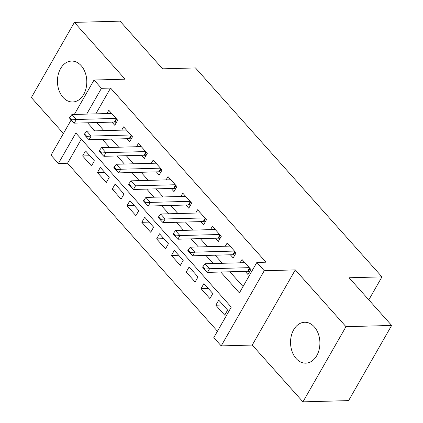 <?xml version="1.0" encoding="UTF-8"?>
<svg xmlns="http://www.w3.org/2000/svg" width="423" height="423" viewBox="0 0 423 423"><rect width="100%" height="100%" fill="white"/><g stroke="black" fill="none" stroke-linecap="round" stroke-linejoin="round"><path stroke-width="0.63" d="M63.043 97.38A20.457 14.678 -91.6 0 0 72.671 101.98A20.457 14.678 -91.6 0 0 86.086 88.211A20.457 14.678 -91.6 0 0 81.195 65.687A20.457 14.678 -91.6 0 0 71.561 61.081A20.457 14.678 -91.6 0 0 58.152 74.855A20.457 14.678 -91.6 0 0 63.043 97.38M296.148 358.556A20.457 14.678 -91.6 0 0 305.781 363.161A20.457 14.678 -91.6 0 0 319.191 349.387A20.457 14.678 -91.6 0 0 314.3 326.863A20.457 14.678 -91.6 0 0 304.671 322.257A20.457 14.678 -91.6 0 0 291.257 336.031A20.457 14.678 -91.6 0 0 296.148 358.556M81.327 139.151L67.527 163.241L58.395 163.49L50.998 155.199L71.186 119.942M368.808 299.854L381.969 276.875L195.484 67.934L162.612 68.827L120.058 21.15L74.4 22.387L31.355 97.56L63.424 133.494M381.969 276.875L349.097 277.768L391.645 325.44L348.6 400.613L302.942 401.85L345.988 326.683L295.296 269.885L264.253 270.731L221.203 345.898L213.8 337.607L231.254 307.13L75.849 133.012L58.395 163.49M295.296 269.885L252.251 345.057L302.942 401.85M252.251 345.057L221.203 345.898M67.527 163.241L217.459 331.225M391.645 325.44L345.988 326.683M111.947 122.12L114.776 125.293L117.684 120.211L108.801 110.26L106.913 113.56M126.747 138.702L129.575 141.874L132.484 136.793L123.606 126.847L121.713 130.147M141.546 155.283L144.375 158.456L147.283 153.38L138.406 143.429L136.513 146.728M156.346 171.87L159.175 175.037L162.083 169.961L153.205 160.01L151.312 163.31M171.146 188.452L173.975 191.624L176.883 186.543L168.005 176.592L166.117 179.891M185.946 205.033L188.774 208.206L191.688 203.125L182.805 193.174L180.917 196.473M200.745 221.615L203.579 224.787L206.487 219.706L197.604 209.76L195.717 213.06M215.545 238.197L218.379 241.369L221.287 236.293L212.404 226.342L210.517 229.641M230.35 254.783L233.179 257.951L236.087 252.875L227.204 242.924L225.316 246.223M223.095 305.02L215.83 305.216L224.708 315.167L227.616 310.085L218.739 300.14L215.83 305.216M208.296 288.438L201.025 288.634L209.908 298.585L212.817 293.504L203.934 283.558L201.025 288.634M193.491 271.857L186.226 272.052L195.109 282.004L198.017 276.922L189.134 266.971L186.226 272.052M178.691 255.27L171.426 255.471L180.309 265.417L183.217 260.341L174.334 250.39L171.426 255.471M163.891 238.688L156.626 238.884L165.504 248.835L168.417 243.759L159.534 233.808L156.626 238.884M149.092 222.107L141.827 222.302L150.704 232.253L153.612 227.172L144.735 217.226L141.827 222.302M134.292 205.525L127.027 205.721L135.905 215.672L138.813 210.591L129.935 200.645L127.027 205.721M119.492 188.944L112.227 189.139L121.105 199.09L124.013 194.009L115.135 184.058L112.227 189.139M104.693 172.357L97.422 172.558L106.305 182.503L109.213 177.427L100.336 167.476L97.422 172.558M94.414 160.846L85.531 150.895L82.622 155.971L91.505 165.922L94.414 160.846M220.758 272.026L239.397 292.912L256.851 262.44L265.982 262.191L110.577 88.074L95.809 113.861M96.687 122.533L103.91 130.628M111.487 139.119L118.71 147.209M126.287 155.701L133.509 163.791M141.086 172.283L148.309 180.378M155.886 188.864L163.109 196.959M170.686 205.446L177.914 213.541M185.491 222.033L192.714 230.123M200.291 238.614L207.513 246.704M215.09 255.196L222.313 263.291M229.89 271.778L243.056 286.53M245.15 271.365L247.978 274.538L250.887 269.456L242.009 259.505L240.116 262.805M74.337 114.448L94.049 80.026L125.092 79.186L74.4 22.387M94.049 80.026L101.446 88.317L86.678 114.11M110.577 88.074L101.446 88.317M256.851 262.44L264.253 270.731M87.556 122.781L94.778 130.876M102.355 139.363L109.578 147.458M117.155 155.95L124.378 164.039M131.955 172.531L139.178 180.621M146.755 189.113L153.977 197.208M161.554 205.694L168.782 213.789M176.359 222.276L183.582 230.371M191.159 238.863L198.382 246.953M205.959 255.444L213.181 263.534M89.888 155.775L82.622 155.971M202.966 266.59L202.617 267.199L204.838 269.684L205.187 269.076L202.966 266.59L205.102 263.756L244.838 262.678M249.279 267.653L209.544 268.732L207.45 272.386L204.838 269.684M249.633 271.645L248.248 271.36A2.623 1.184 29.8 0 0 247.624 271.296L207.45 272.386M205.102 263.756L209.544 268.732L205.187 269.076M188.166 250.004L187.817 250.617L190.038 253.102L190.387 252.494L188.166 250.004L190.302 247.175L230.038 246.096M234.474 251.072L194.744 252.15L192.645 255.804L190.038 253.102M234.834 255.064L233.448 254.778A2.623 1.184 29.8 0 0 232.824 254.715L192.645 255.804M190.302 247.175L194.744 252.15L190.387 252.494M173.367 233.422L173.018 234.03L175.233 236.52L175.582 235.912L173.367 233.422L175.503 230.593L215.238 229.515M219.674 234.485L179.939 235.563L177.845 239.222L175.233 236.52M220.029 238.482L218.649 238.197A2.623 1.184 29.8 0 0 218.025 238.133L177.845 239.222M175.503 230.593L179.939 235.563L175.582 235.912M158.562 216.84L158.213 217.448L160.433 219.939L160.782 219.326L158.562 216.84L160.703 214.006L200.433 212.928M204.875 217.903L165.139 218.982L163.045 222.641L160.433 219.939M205.229 221.901L203.849 221.61A2.623 1.184 29.8 0 0 203.225 221.552L163.045 222.641M160.703 214.006L165.139 218.982L160.782 219.326M143.762 200.259L143.413 200.867L145.634 203.352L145.983 202.744L143.762 200.259L145.898 197.425L185.634 196.346M190.075 201.322L150.339 202.4L148.246 206.059L145.634 203.352M190.429 205.319L189.049 205.028A2.623 1.184 29.8 0 0 188.425 204.965L148.246 206.059M145.898 197.425L150.339 202.4L145.983 202.744M128.962 183.677L128.613 184.285L130.834 186.77L131.183 186.162L128.962 183.677L131.098 180.843L170.834 179.764M175.275 184.74L135.54 185.819L133.446 189.472L130.834 186.77M175.63 188.732L174.25 188.447A2.623 1.184 29.8 0 0 173.626 188.383L133.446 189.472M131.098 180.843L135.54 185.819L131.183 186.162M114.162 167.09L113.813 167.704L116.034 170.189L116.383 169.581L114.162 167.09L116.299 164.261L156.034 163.183M160.476 168.158L120.74 169.237L118.646 172.891L116.034 170.189M160.83 172.15L159.445 171.865A2.623 1.184 29.8 0 0 158.826 171.801L118.646 172.891M116.299 164.261L120.74 169.237L116.383 169.581M99.363 150.509L99.014 151.117L101.234 153.607L101.583 152.999L99.363 150.509L101.499 147.68L141.234 146.601M145.676 151.571L105.94 152.65L103.847 156.309L101.234 153.607M146.03 155.569L144.645 155.283A2.623 1.184 29.8 0 0 144.021 155.22L103.847 156.309M101.499 147.68L105.94 152.65L101.583 152.999M84.563 133.927L84.214 134.535L86.435 137.026L86.784 136.412L84.563 133.927L86.699 131.093L126.435 130.014M130.871 134.99L91.141 136.069L89.047 139.727L86.435 137.026M131.23 138.987L129.845 138.696A2.623 1.184 29.8 0 0 129.221 138.638L89.047 139.727M86.699 131.093L91.141 136.069L86.784 136.412M69.763 117.345L69.414 117.954L71.63 120.439L71.979 119.831L69.763 117.345L71.899 114.511L111.635 113.433M116.071 118.408L76.336 119.487L74.242 123.146L71.63 120.439M116.431 122.406L115.045 122.115A2.623 1.184 29.8 0 0 114.422 122.051L74.242 123.146M71.899 114.511L76.336 119.487L71.979 119.831M249.544 267.949L247.624 271.296M249.945 268.399L248.248 271.36M234.744 251.368L232.824 254.715M235.146 251.817L233.448 254.778M219.944 234.786L218.025 238.133M220.346 235.236L218.649 238.197M205.139 218.205L203.225 221.552M205.541 218.654L203.849 221.61M190.339 201.618L188.425 204.965M190.741 202.067L189.049 205.028M175.54 185.036L173.626 188.383M175.942 185.486L174.25 188.447M160.74 168.454L158.826 171.801M161.142 168.904L159.445 171.865M145.94 151.873L144.021 155.22M146.342 152.322L144.645 155.283M131.141 135.291L129.221 138.638M131.542 135.741L129.845 138.696M116.341 118.704L114.422 122.051M116.743 119.154L115.045 122.115"/></g></svg>
